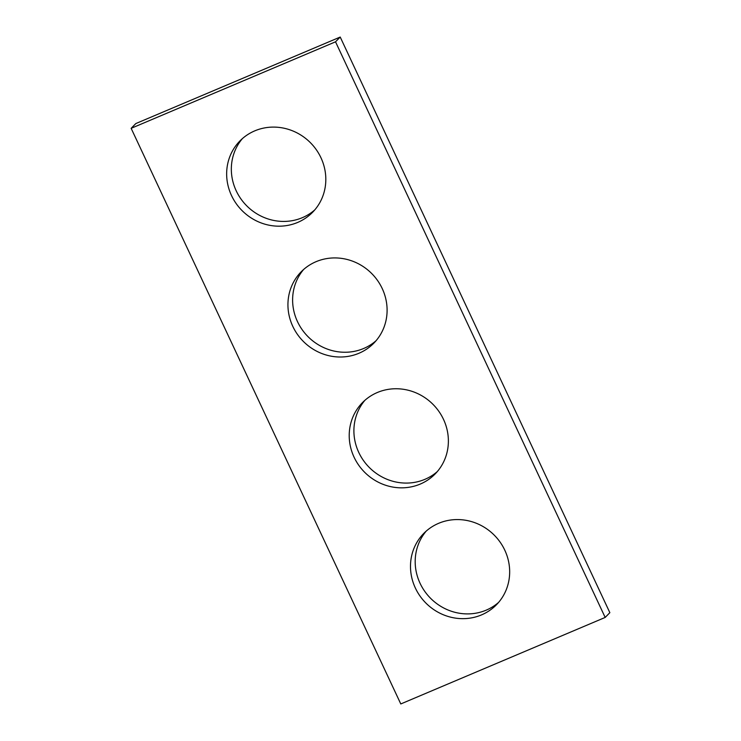 <?xml version="1.0" encoding="UTF-8"?>
<svg xmlns="http://www.w3.org/2000/svg" width="741" height="741" viewBox="0 0 741 741"><rect width="100%" height="100%" fill="white"/><g stroke="black" fill="none" stroke-linecap="round" stroke-linejoin="round"><path stroke-width="1.11" d="M605.175 617.438L335.525 41.811L131.148 128.323L400.788 703.95L605.175 617.438L609.852 612.677L340.212 37.05L335.525 41.811M340.212 37.05L135.825 123.562L131.148 128.323M314.768 209.907A50.916 48.174 44.6 0 1 302.365 217.669A50.916 48.174 44.6 0 1 242.011 200.403A50.916 48.174 44.6 0 1 242.381 138.623M297.678 222.43A50.916 48.174 44.6 0 1 236.286 203.738A50.916 48.174 44.6 0 1 239.945 140.92A50.916 48.174 44.6 0 1 310.034 142.318A50.916 48.174 44.6 0 1 312.517 212.371A50.916 48.174 44.6 0 1 297.678 222.43M376.058 340.73A50.916 48.174 44.6 0 1 363.655 348.492A50.916 48.174 44.6 0 1 303.291 331.227A50.916 48.174 44.6 0 1 303.662 269.446M358.968 353.253A50.916 48.174 44.6 0 1 297.567 334.562A50.916 48.174 44.6 0 1 301.235 271.743A50.916 48.174 44.6 0 1 371.315 273.142A50.916 48.174 44.6 0 1 373.797 343.194A50.916 48.174 44.6 0 1 358.968 353.253M437.338 471.554A50.916 48.174 44.6 0 1 424.936 479.325A50.916 48.174 44.6 0 1 364.581 462.051A50.916 48.174 44.6 0 1 364.942 400.27M420.249 484.077A50.916 48.174 44.6 0 1 358.848 465.385A50.916 48.174 44.6 0 1 362.516 402.567A50.916 48.174 44.6 0 1 432.596 403.965A50.916 48.174 44.6 0 1 435.078 474.018A50.916 48.174 44.6 0 1 420.249 484.077M498.619 602.377A50.916 48.174 44.6 0 1 486.216 610.149A50.916 48.174 44.6 0 1 425.862 592.874A50.916 48.174 44.6 0 1 426.232 531.093M481.53 614.9A50.916 48.174 44.6 0 1 420.128 596.218A50.916 48.174 44.6 0 1 423.796 533.39A50.916 48.174 44.6 0 1 493.886 534.789A50.916 48.174 44.6 0 1 496.368 604.841A50.916 48.174 44.6 0 1 481.53 614.9"/></g></svg>
